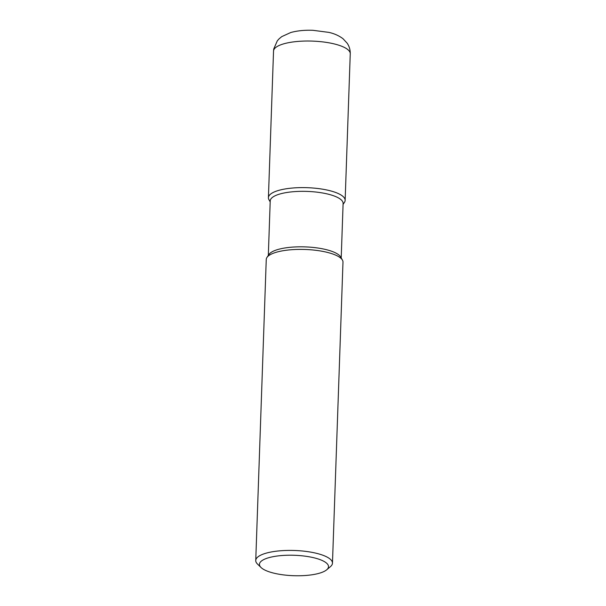 <?xml version="1.0" encoding="UTF-8"?>
<svg xmlns="http://www.w3.org/2000/svg" width="606" height="606" viewBox="0 0 606 606"><rect width="100%" height="100%" fill="white"/><g stroke="black" fill="none" stroke-linecap="round" stroke-linejoin="round"><path stroke-width="0.91" d="M268.322 255.414L270.223 200.904A36.466 10.787 2 0 1 279.919 193.996A36.466 10.787 2 0 1 320.135 192.587A36.466 10.787 2 0 1 343.11 203.449L341.208 257.959M270.185 201.881L268.966 199.753A38.383 11.347 2 0 1 278.624 190.413A38.383 11.347 2 0 1 324.119 189.451A38.383 11.347 2 0 1 344.435 202.389L343.072 204.427M261.034 567.504A34.55 10.219 2 0 1 268.64 557.74A34.55 10.219 2 0 1 311.62 557.262A34.55 10.219 2 0 1 326.695 569.799A34.55 10.219 2 0 1 293.615 575.7A34.55 10.219 2 0 1 261.034 567.504L257.505 564.065A38.383 11.347 2 0 1 255.747 560.489L266.254 259.474A38.383 11.347 2 0 1 266.951 257.452L268.943 254.467A36.466 10.787 2 0 1 277.98 249.483A36.466 10.787 2 0 1 315.082 247.649A36.466 10.787 2 0 1 340.648 256.974L342.428 260.088A38.383 11.347 2 0 1 342.981 262.148M266.951 257.452A38.383 11.347 2 0 1 276.465 252.202A38.383 11.347 2 0 1 315.521 250.27A38.383 11.347 2 0 1 342.428 260.088M255.747 560.489A38.383 11.347 2 0 1 265.951 553.217A38.383 11.347 2 0 1 308.28 551.725A38.383 11.347 2 0 1 332.467 563.163A38.383 11.347 2 0 1 330.452 566.618L326.695 569.799M270.208 201.298A38.383 11.347 2 0 1 268.413 197.692A38.383 11.347 2 0 1 278.624 190.413A38.383 11.347 2 0 1 320.953 188.928A38.383 11.347 2 0 1 345.14 200.366A38.383 11.347 2 0 1 343.094 203.843M268.413 197.685L273.533 51.101A38.383 11.347 2 0 1 283.744 43.829A38.383 11.347 2 0 1 326.073 42.344A38.383 11.347 2 0 1 350.253 53.782L345.14 200.366M332.467 563.163L342.981 262.156M273.533 51.101L273.73 49.01L277.328 40.784L279.192 38.731L281.752 36.625L290.751 32.519C297.311 30.724 304.697 29.989 312.901 30.3L328.793 32.376C334.224 33.557 338.974 35.678 343.034 38.739L347.17 43.2C349.306 46.359 350.336 49.889 350.253 53.782"/></g></svg>
